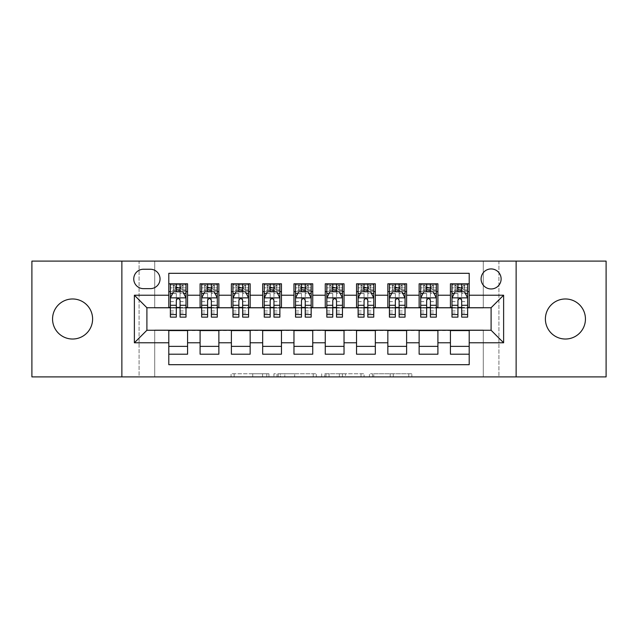 <?xml version="1.0" encoding="UTF-8"?>
<svg xmlns="http://www.w3.org/2000/svg" width="638" height="638" viewBox="0 0 638 638"><rect width="100%" height="100%" fill="white"/><g stroke="black" fill="none" stroke-linecap="round" stroke-linejoin="round"><path stroke-width="0.48" stroke-dasharray="3.19 2.39" d="M268.933 376.891L234.154 376.891L268.933 376.891L268.933 373.756L252.736 373.756L252.736 376.891L252.736 373.756L268.933 373.756L268.933 376.891L268.933 373.756L252.736 373.756L252.736 376.891L252.736 373.756L268.933 373.756L234.154 373.756L268.933 373.756M565.42 339.025A20.025 20.025 0 0 1 545.394 319A20.025 20.025 0 0 1 565.42 298.975A20.025 20.025 0 0 1 585.445 319A20.025 20.025 0 0 1 565.42 339.025M72.58 339.025A20.025 20.025 0 0 1 52.555 319A20.025 20.025 0 0 1 72.58 298.975A20.025 20.025 0 0 1 92.606 319A20.025 20.025 0 0 1 72.58 339.025M491.1 268.933A10.017 10.017 0 0 0 481.092 278.95A10.017 10.017 0 0 0 491.1 288.958A10.017 10.017 0 0 0 501.117 278.95A10.017 10.017 0 0 0 491.1 268.933M408.767 376.891L372.52 376.891L408.767 376.891L408.767 373.756L393.255 373.756L411.837 373.756L411.837 376.891L411.837 373.756L372.52 373.756L411.837 373.756L411.837 376.891L411.837 373.756L408.767 373.756L408.767 376.891M390.185 376.891L373.748 376.891L390.185 376.891L390.185 373.756L393.255 373.756L390.185 373.756L390.185 376.891L390.185 373.756L373.748 373.756L373.748 376.891L373.748 373.756L390.185 373.756L390.185 376.891M369.45 376.891L372.52 376.891L369.45 376.891L369.45 373.756L372.52 373.756L369.45 373.756L369.45 376.891M231.076 376.891L234.154 376.891L231.076 376.891L231.076 373.756L234.154 373.756L231.076 373.756L231.076 376.891M483.277 376.891L498.924 376.891L498.924 261.109L606.1 261.109L606.1 376.891L498.924 376.891L498.924 261.109L483.277 261.109L483.277 308.05L154.723 308.05L154.723 261.109L483.277 261.109L483.277 308.05L154.723 308.05L154.723 261.109L139.076 261.109L139.076 376.891L31.9 376.891L31.9 261.109L139.076 261.109L139.076 376.891L154.723 376.891L154.723 329.95L483.277 329.95L483.277 376.891L154.723 376.891L154.723 329.95L483.277 329.95L483.277 376.891M316.312 376.891L313.242 376.891L316.312 376.891L316.312 373.756L316.312 376.891M276.996 376.891L313.242 376.891L273.925 376.891L276.996 376.891L276.996 373.756L316.312 373.756L273.925 373.756L273.925 376.891L273.925 373.756L276.996 373.756L276.996 376.891M324.758 376.891L364.075 376.891L321.688 376.891L324.758 376.891L324.758 373.756L364.075 373.756L364.075 376.891L364.075 373.756L345.493 373.756L345.493 376.891M450.428 283.798L469.201 283.798L469.201 291.622L450.428 291.622L450.428 283.798M419.134 283.798L437.907 283.798L437.907 291.622L419.134 291.622L419.134 283.798M387.84 283.798L406.613 283.798L406.613 291.622L387.84 291.622L387.84 283.798M356.546 283.798L375.327 283.798L375.327 291.622L356.546 291.622L356.546 283.798M325.26 283.798L344.034 283.798L344.034 291.622L325.26 291.622L325.26 283.798M293.966 283.798L312.74 283.798L312.74 291.622L293.966 291.622L293.966 283.798M262.673 283.798L281.454 283.798L281.454 291.622L262.673 291.622L262.673 283.798M231.387 283.798L250.16 283.798L250.16 291.622L231.387 291.622L231.387 283.798M200.093 283.798L218.866 283.798L218.866 291.622L200.093 291.622L200.093 283.798M168.799 354.202L168.799 346.378L187.572 346.378L187.572 354.202L168.799 354.202L168.799 364.689L469.201 364.689L469.201 354.202L450.428 354.202L450.428 346.378L469.201 346.378L469.201 354.202M218.866 354.202L200.093 354.202L200.093 346.378L218.866 346.378L218.866 354.202M250.16 354.202L231.387 354.202L231.387 346.378L250.16 346.378L250.16 354.202M281.454 354.202L262.673 354.202L262.673 346.378L281.454 346.378L281.454 354.202M312.74 354.202L293.966 354.202L293.966 346.378L312.74 346.378L312.74 354.202M344.034 354.202L325.26 354.202L325.26 346.378L344.034 346.378L344.034 354.202M375.327 354.202L356.546 354.202L356.546 346.378L375.327 346.378L375.327 354.202M406.613 354.202L387.84 354.202L387.84 346.378L406.613 346.378L406.613 354.202M437.907 354.202L419.134 354.202L419.134 346.378L437.907 346.378L437.907 354.202M450.428 346.378L450.428 330.58L491.1 330.269L491.1 307.731L437.907 307.731L437.907 291.622M437.907 307.42L406.613 307.731L406.613 291.622M406.613 307.42L375.327 307.731L375.327 291.622M375.327 307.42L344.034 307.731L344.034 291.622M344.034 307.42L312.74 307.731L312.74 291.622M312.74 307.42L281.454 307.731L281.454 291.622M281.454 307.42L250.16 307.731L250.16 291.622M250.16 307.42L218.866 307.731L218.866 291.622M168.799 283.798L187.572 283.798L187.572 291.622L168.799 291.622L168.799 273.311L469.201 273.311L469.201 283.798M419.134 346.378L419.134 330.58L450.428 330.58M387.84 346.378L387.84 330.58L419.134 330.58M356.546 346.378L356.546 330.58L387.84 330.58M325.26 346.378L325.26 330.58L356.546 330.58M293.966 346.378L293.966 330.58L325.26 330.58M262.673 346.378L262.673 330.58L293.966 330.58M231.387 346.378L231.387 330.58L262.673 330.58M200.093 346.378L200.093 330.58L231.387 330.58M218.866 307.42L187.572 307.731L187.572 291.622M168.799 346.378L168.799 330.58L200.093 330.58M187.572 307.42L146.899 307.731L146.899 330.269L168.799 330.58M180.068 291.622L170.362 291.622L170.362 287.866L176.311 287.866L176.311 283.798L186.009 283.798L170.362 283.798L170.362 291.622L176.311 291.622M168.799 307.42L168.799 291.622M170.362 307.42L176.311 307.42M180.068 307.42L186.009 307.42M187.572 346.378L187.572 330.58M201.656 307.42L207.605 307.42M211.353 307.42L217.303 307.42M211.353 291.622L201.656 291.622L201.656 287.866L207.605 287.866L207.605 283.798L217.303 283.798L201.656 283.798L201.656 291.622L207.605 291.622M200.093 307.42L200.093 291.622M218.866 346.378L218.866 330.58M250.16 346.378L250.16 330.58M231.387 307.42L231.387 291.622M242.647 291.622L232.95 291.622L232.95 287.866L238.891 287.866L238.891 283.798L248.597 283.798L232.95 283.798L232.95 291.622L238.891 291.622M232.95 307.42L238.891 307.42M242.647 307.42L248.597 307.42M281.454 346.378L281.454 330.58M262.673 307.42L262.673 291.622M273.941 291.622L264.244 291.622L264.244 287.866L270.185 287.866L270.185 283.798L279.883 283.798L264.244 283.798L264.244 291.622L270.185 291.622M264.244 307.42L270.185 307.42M273.941 307.42L279.883 307.42M312.74 346.378L312.74 330.58M293.966 307.42L293.966 291.622M305.235 291.622L295.53 291.622L295.53 287.866L301.479 287.866L301.479 283.798L311.177 283.798L295.53 283.798L295.53 291.622L301.479 291.622M295.53 307.42L301.479 307.42M305.235 307.42L311.177 307.42M344.034 346.378L344.034 330.58M325.26 307.42L325.26 291.622M336.521 291.622L326.823 291.622L326.823 287.866L332.765 287.866L332.765 283.798L342.47 283.798L326.823 283.798L326.823 291.622L332.765 291.622M326.823 307.42L332.765 307.42M336.521 307.42L342.47 307.42M375.327 346.378L375.327 330.58M356.546 307.42L356.546 291.622M367.815 291.622L358.117 291.622L358.117 287.866L364.059 287.866L364.059 283.798L373.756 283.798L358.117 283.798L358.117 291.622L364.059 291.622M358.117 307.42L364.059 307.42M367.815 307.42L373.756 307.42M406.613 346.378L406.613 330.58M387.84 307.42L387.84 291.622M399.109 291.622L389.403 291.622L389.403 287.866L395.353 287.866L395.353 283.798L405.05 283.798L389.403 283.798L389.403 291.622L395.353 291.622M389.403 307.42L395.353 307.42M399.109 307.42L405.05 307.42M437.907 346.378L437.907 330.58M419.134 307.42L419.134 291.622M430.395 291.622L420.697 291.622L420.697 287.866L426.647 287.866L426.647 283.798L436.344 283.798L420.697 283.798L420.697 291.622L426.647 291.622M420.697 307.42L426.647 307.42M430.395 307.42L436.344 307.42M469.201 346.378L469.201 330.58M450.428 307.42L450.428 291.622M469.201 307.42L469.201 291.622M461.689 291.622L451.991 291.622L451.991 287.866L457.932 287.866L457.932 283.798L467.638 283.798L451.991 283.798L451.991 291.622L457.932 291.622M451.991 307.42L457.932 307.42M461.689 307.42L467.638 307.42M143.454 269.244A9.698 9.698 0 0 0 133.757 278.95A9.698 9.698 0 0 0 143.454 288.647L150.337 288.647A9.698 9.698 0 0 0 160.042 278.95A9.698 9.698 0 0 0 150.337 269.244L143.454 269.244M121.866 376.891L121.866 261.109M516.134 261.109L516.134 376.891M280.377 376.891L284.827 376.891L280.377 376.891L280.377 373.756L278.224 373.756L278.224 376.891L278.224 373.756L284.827 373.756L280.377 373.756L280.377 376.891M284.827 376.891L294.66 376.891L284.827 376.891L284.827 373.756L294.66 373.756L294.66 376.891L294.66 373.756L284.827 373.756L284.827 376.891M324.758 373.756L342.423 373.756L342.423 376.891L342.423 373.756L339.352 373.756L342.423 373.756L342.423 376.891L342.423 373.756L345.493 373.756M325.986 373.756L325.986 376.891L325.986 373.756M321.688 373.756L321.688 376.891L321.688 373.756M170.362 298.034L170.362 313.051L170.362 298.034L173.496 291.773L182.883 291.773L186.009 298.034L186.009 313.051L186.009 298.034M170.362 317.126L170.362 287.866L186.009 287.866L186.009 291.622L170.362 291.622L171.12 290.521L185.251 290.521L171.12 290.521M186.009 317.126L186.009 287.866L180.068 287.866L180.068 283.798M180.538 287.236L180.538 288.177L175.841 288.177L175.841 287.236L180.538 287.236L182.883 284.891L182.883 290.521L182.883 284.891L185.251 284.891L186.009 283.798L186.009 291.622L185.251 290.521M182.883 284.891L171.12 284.891L170.362 283.798L176.311 283.798M176.311 287.866L176.311 293.56L170.362 293.56M186.009 293.56L180.068 293.56L180.068 287.866M172.635 293.496L176.311 293.496L176.311 291.773M180.068 291.773L180.068 293.496L183.744 293.496M176.311 317.126L176.311 293.56M180.068 293.56L180.068 317.126M176.311 293.496L176.311 300.378C177.555 298.01 178.807 298.01 180.068 300.378L180.068 293.496M175.841 287.236L173.496 284.891L173.496 290.521L175.841 288.177M173.496 284.891L173.496 290.521M171.12 284.891L185.251 284.891M182.883 290.521L180.538 288.177M201.656 298.034L201.656 313.051L201.656 298.034L204.782 291.773L214.177 291.773L217.303 298.034L217.303 313.051L217.303 298.034M201.656 317.126L201.656 287.866L217.303 287.866L217.303 291.622L201.656 291.622L202.413 290.521L216.545 290.521L202.413 290.521M217.303 317.126L217.303 287.866L211.353 287.866L211.353 283.798M211.824 287.236L211.824 288.177L207.135 288.177L207.135 287.236L211.824 287.236L214.177 284.891L214.177 290.521L214.177 284.891L216.545 284.891L217.303 283.798L217.303 291.622L216.545 290.521M214.177 284.891L202.413 284.891L201.656 283.798L207.605 283.798M207.605 287.866L207.605 293.56L201.656 293.56M217.303 293.56L211.353 293.56L211.353 287.866M203.929 293.496L207.605 293.496L207.605 291.773M211.353 291.773L211.353 293.496L215.038 293.496M207.605 317.126L207.605 293.56M211.353 293.56L211.353 317.126M207.605 293.496L207.605 300.378C208.849 298.01 210.101 298.01 211.353 300.378L211.353 293.496M207.135 287.236L204.782 284.891L204.782 290.521L207.135 288.177M204.782 284.891L204.782 290.521M202.413 284.891L216.545 284.891M214.177 290.521L211.824 288.177M232.95 298.034L232.95 313.051L232.95 298.034L236.076 291.773L245.463 291.773L248.597 298.034L248.597 313.051L248.597 298.034M232.95 317.126L232.95 287.866L248.597 287.866L248.597 291.622L232.95 291.622L233.707 290.521L247.839 290.521L233.707 290.521M248.597 317.126L248.597 287.866L242.647 287.866L242.647 283.798M243.118 287.236L243.118 288.177L238.421 288.177L238.421 287.236L243.118 287.236L245.463 284.891L245.463 290.521L245.463 284.891L247.839 284.891L248.597 283.798L248.597 291.622L247.839 290.521M245.463 284.891L233.707 284.891L232.95 283.798L238.891 283.798M238.891 287.866L238.891 293.56L232.95 293.56M248.597 293.56L242.647 293.56L242.647 287.866M235.215 293.496L238.891 293.496L238.891 291.773M242.647 291.773L242.647 293.496L246.324 293.496M238.891 317.126L238.891 293.56M242.647 293.56L242.647 317.126M238.891 293.496L238.891 300.378C240.143 298.01 241.395 298.01 242.647 300.378L242.647 293.496M238.421 287.236L236.076 284.891L236.076 290.521L238.421 288.177M236.076 284.891L236.076 290.521M233.707 284.891L247.839 284.891M245.463 290.521L243.118 288.177M264.244 298.034L264.244 313.051L264.244 298.034L267.37 291.773L276.756 291.773L279.883 298.034L279.883 313.051L279.883 298.034M264.244 317.126L264.244 287.866L279.883 287.866L279.883 291.622L264.244 291.622L264.993 290.521L279.133 290.521L264.993 290.521M279.883 317.126L279.883 287.866L273.941 287.866L273.941 283.798M274.412 287.236L274.412 288.177L269.714 288.177L269.714 287.236L274.412 287.236L276.756 284.891L276.756 290.521L276.756 284.891L279.133 284.891L279.883 283.798L279.883 291.622L279.133 290.521M276.756 284.891L264.993 284.891L264.244 283.798L270.185 283.798M270.185 287.866L270.185 293.56L264.244 293.56M279.883 293.56L273.941 293.56L273.941 287.866M266.509 293.496L270.185 293.496L270.185 291.773M273.941 291.773L273.941 293.496L277.618 293.496M270.185 317.126L270.185 293.56M273.941 293.56L273.941 317.126M270.185 293.496L270.185 300.378C271.437 298.01 272.689 298.01 273.941 300.378L273.941 293.496M269.714 287.236L267.37 284.891L267.37 290.521L269.714 288.177M267.37 284.891L267.37 290.521M264.993 284.891L279.133 284.891M276.756 290.521L274.412 288.177M295.53 298.034L295.53 313.051L295.53 298.034L298.664 291.773L308.05 291.773L311.177 298.034L311.177 313.051L311.177 298.034M295.53 317.126L295.53 287.866L311.177 287.866L311.177 291.622L295.53 291.622L296.287 290.521L310.419 290.521L296.287 290.521M311.177 317.126L311.177 287.866L305.235 287.866L305.235 283.798M305.698 287.236L305.698 288.177L301.008 288.177L301.008 287.236L305.698 287.236L308.05 284.891L308.05 290.521L308.05 284.891L310.419 284.891L311.177 283.798L311.177 291.622L310.419 290.521M308.05 284.891L296.287 284.891L295.53 283.798L301.479 283.798M301.479 287.866L301.479 293.56L295.53 293.56M311.177 293.56L305.235 293.56L305.235 287.866M297.802 293.496L301.479 293.496L301.479 291.773M305.235 291.773L305.235 293.496L308.912 293.496M301.479 317.126L301.479 293.56M305.235 293.56L305.235 317.126M301.479 293.496L301.479 300.378C302.723 298.01 303.975 298.01 305.235 300.378L305.235 293.496M301.008 287.236L298.664 284.891L298.664 290.521L301.008 288.177M298.664 284.891L298.664 290.521M296.287 284.891L310.419 284.891M308.05 290.521L305.698 288.177M326.823 298.034L326.823 313.051L326.823 298.034L329.95 291.773L339.336 291.773L342.47 298.034L342.47 313.051L342.47 298.034M326.823 317.126L326.823 287.866L342.47 287.866L342.47 291.622L326.823 291.622L327.581 290.521L341.713 290.521L327.581 290.521M342.47 317.126L342.47 287.866L336.521 287.866L336.521 283.798M336.992 287.236L336.992 288.177L332.302 288.177L332.302 287.236L336.992 287.236L339.336 284.891L339.336 290.521L339.336 284.891L341.713 284.891L342.47 283.798L342.47 291.622L341.713 290.521M339.336 284.891L327.581 284.891L326.823 283.798L332.765 283.798M332.765 287.866L332.765 293.56L326.823 293.56M342.47 293.56L336.521 293.56L336.521 287.866M329.088 293.496L332.765 293.496L332.765 291.773M336.521 291.773L336.521 293.496L340.198 293.496M332.765 317.126L332.765 293.56M336.521 293.56L336.521 317.126M332.765 293.496L332.765 300.378C334.017 298.01 335.269 298.01 336.521 300.378L336.521 293.496M332.302 287.236L329.95 284.891L329.95 290.521L332.302 288.177M329.95 284.891L329.95 290.521M327.581 284.891L341.713 284.891M339.336 290.521L336.992 288.177M358.117 298.034L358.117 313.051L358.117 298.034L361.244 291.773L370.63 291.773L373.756 298.034L373.756 313.051L373.756 298.034M358.117 317.126L358.117 287.866L373.756 287.866L373.756 291.622L358.117 291.622L358.867 290.521L373.007 290.521L358.867 290.521M373.756 317.126L373.756 287.866L367.815 287.866L367.815 283.798M368.286 287.236L368.286 288.177L363.588 288.177L363.588 287.236L368.286 287.236L370.63 284.891L370.63 290.521L370.63 284.891L373.007 284.891L373.756 283.798L373.756 291.622L373.007 290.521M370.63 284.891L358.867 284.891L358.117 283.798L364.059 283.798M364.059 287.866L364.059 293.56L358.117 293.56M373.756 293.56L367.815 293.56L367.815 287.866M360.382 293.496L364.059 293.496L364.059 291.773M367.815 291.773L367.815 293.496L371.491 293.496M364.059 317.126L364.059 293.56M367.815 293.56L367.815 317.126M364.059 293.496L364.059 300.378C365.311 298.01 366.563 298.01 367.815 300.378L367.815 293.496M363.588 287.236L361.244 284.891L361.244 290.521L363.588 288.177M361.244 284.891L361.244 290.521M358.867 284.891L373.007 284.891M370.63 290.521L368.286 288.177M389.403 298.034L389.403 313.051L389.403 298.034L392.537 291.773L401.924 291.773L405.05 298.034L405.05 313.051L405.05 298.034M389.403 317.126L389.403 287.866L405.05 287.866L405.05 291.622L389.403 291.622L390.161 290.521L404.293 290.521L390.161 290.521M405.05 317.126L405.05 287.866L399.109 287.866L399.109 283.798M399.579 287.236L399.579 288.177L394.882 288.177L394.882 287.236L399.579 287.236L401.924 284.891L401.924 290.521L401.924 284.891L404.293 284.891L405.05 283.798L405.05 291.622L404.293 290.521M401.924 284.891L390.161 284.891L389.403 283.798L395.353 283.798M395.353 287.866L395.353 293.56L389.403 293.56M405.05 293.56L399.109 293.56L399.109 287.866M391.676 293.496L395.353 293.496L395.353 291.773M399.109 291.773L399.109 293.496L402.785 293.496M395.353 317.126L395.353 293.56M399.109 293.56L399.109 317.126M395.353 293.496L395.353 300.378C396.597 298.01 397.849 298.01 399.109 300.378L399.109 293.496M394.882 287.236L392.537 284.891L392.537 290.521L394.882 288.177M392.537 284.891L392.537 290.521M390.161 284.891L404.293 284.891M401.924 290.521L399.579 288.177M420.697 298.034L420.697 313.051L420.697 298.034L423.823 291.773L433.218 291.773L436.344 298.034L436.344 313.051L436.344 298.034M420.697 317.126L420.697 287.866L436.344 287.866L436.344 291.622L420.697 291.622L421.455 290.521L435.587 290.521L421.455 290.521M436.344 317.126L436.344 287.866L430.395 287.866L430.395 283.798M430.865 287.236L430.865 288.177L426.176 288.177L426.176 287.236L430.865 287.236L433.218 284.891L433.218 290.521L433.218 284.891L435.587 284.891L436.344 283.798L436.344 291.622L435.587 290.521M433.218 284.891L421.455 284.891L420.697 283.798L426.647 283.798M426.647 287.866L426.647 293.56L420.697 293.56M436.344 293.56L430.395 293.56L430.395 287.866M422.962 293.496L426.647 293.496L426.647 291.773M430.395 291.773L430.395 293.496L434.071 293.496M426.647 317.126L426.647 293.56M430.395 293.56L430.395 317.126M426.647 293.496L426.647 300.378C427.891 298.01 429.143 298.01 430.395 300.378L430.395 293.496M426.176 287.236L423.823 284.891L423.823 290.521L426.176 288.177M423.823 284.891L423.823 290.521M421.455 284.891L435.587 284.891M433.218 290.521L430.865 288.177M451.991 298.034L451.991 313.051L451.991 298.034L455.117 291.773L464.504 291.773L467.638 298.034L467.638 313.051L467.638 298.034M451.991 317.126L451.991 287.866L467.638 287.866L467.638 291.622L451.991 291.622L452.749 290.521L466.88 290.521L452.749 290.521M467.638 317.126L467.638 287.866L461.689 287.866L461.689 283.798M462.159 287.236L462.159 288.177L457.462 288.177L457.462 287.236L462.159 287.236L464.504 284.891L464.504 290.521L464.504 284.891L466.88 284.891L467.638 283.798L467.638 291.622L466.88 290.521M464.504 284.891L452.749 284.891L451.991 283.798L457.932 283.798M457.932 287.866L457.932 293.56L451.991 293.56M467.638 293.56L461.689 293.56L461.689 287.866M454.256 293.496L457.932 293.496L457.932 291.773M461.689 291.773L461.689 293.496L465.365 293.496M457.932 317.126L457.932 293.56M461.689 293.56L461.689 317.126M457.932 293.496L457.932 300.378C459.185 298.01 460.437 298.01 461.689 300.378L461.689 293.496M457.462 287.236L455.117 284.891L455.117 290.521L457.462 288.177M455.117 284.891L455.117 290.521M452.749 284.891L466.88 284.891M464.504 290.521L462.159 288.177M266.788 373.756L266.788 376.891L266.788 373.756M262.561 373.756L262.561 376.891L262.561 373.756M234.154 373.756L234.154 376.891L234.154 373.756M313.242 373.756L313.242 376.891L313.242 373.756M361.004 373.756L361.004 376.891L361.004 373.756M339.352 373.756L339.352 376.891L339.352 373.756M329.056 373.756L329.056 376.891L329.056 373.756M393.255 373.756L393.255 376.891L393.255 373.756M372.52 373.756L372.52 376.891L372.52 373.756M170.442 297.874L185.929 297.874M170.362 310.937L176.311 310.937M180.068 310.937L186.009 310.937M170.362 301.654L176.311 301.654M180.068 301.654L186.009 301.654M186.009 289.859L180.068 289.859M176.311 289.859L170.362 289.859M183.026 284.891L183.026 290.521M173.345 284.891L173.345 290.521M201.736 297.874L217.223 297.874M201.656 310.937L207.605 310.937M211.353 310.937L217.303 310.937M201.656 301.654L207.605 301.654M211.353 301.654L217.303 301.654M217.303 289.859L211.353 289.859M207.605 289.859L201.656 289.859M214.32 284.891L214.32 290.521M204.639 284.891L204.639 290.521M233.029 297.874L248.517 297.874M232.95 310.937L238.891 310.937M242.647 310.937L248.597 310.937M232.95 301.654L238.891 301.654M242.647 301.654L248.597 301.654M248.597 289.859L242.647 289.859M238.891 289.859L232.95 289.859M245.614 284.891L245.614 290.521M235.932 284.891L235.932 290.521M264.315 297.874L279.811 297.874M264.244 310.937L270.185 310.937M273.941 310.937L279.883 310.937M264.244 301.654L270.185 301.654M273.941 301.654L279.883 301.654M279.883 289.859L273.941 289.859M270.185 289.859L264.244 289.859M276.9 284.891L276.9 290.521M267.218 284.891L267.218 290.521M295.609 297.874L311.097 297.874M295.53 310.937L301.479 310.937M305.235 310.937L311.177 310.937M295.53 301.654L301.479 301.654M305.235 301.654L311.177 301.654M311.177 289.859L305.235 289.859M301.479 289.859L295.53 289.859M308.194 284.891L308.194 290.521M298.512 284.891L298.512 290.521M326.903 297.874L342.391 297.874M326.823 310.937L332.765 310.937M336.521 310.937L342.47 310.937M326.823 301.654L332.765 301.654M336.521 301.654L342.47 301.654M342.47 289.859L336.521 289.859M332.765 289.859L326.823 289.859M339.488 284.891L339.488 290.521M329.806 284.891L329.806 290.521M358.189 297.874L373.685 297.874M358.117 310.937L364.059 310.937M367.815 310.937L373.756 310.937M358.117 301.654L364.059 301.654M367.815 301.654L373.756 301.654M373.756 289.859L367.815 289.859M364.059 289.859L358.117 289.859M370.782 284.891L370.782 290.521M361.1 284.891L361.1 290.521M389.483 297.874L404.971 297.874M389.403 310.937L395.353 310.937M399.109 310.937L405.05 310.937M389.403 301.654L395.353 301.654M399.109 301.654L405.05 301.654M405.05 289.859L399.109 289.859M395.353 289.859L389.403 289.859M402.068 284.891L402.068 290.521M392.386 284.891L392.386 290.521M420.777 297.874L436.264 297.874M420.697 310.937L426.647 310.937M430.395 310.937L436.344 310.937M420.697 301.654L426.647 301.654M430.395 301.654L436.344 301.654M436.344 289.859L430.395 289.859M426.647 289.859L420.697 289.859M433.361 284.891L433.361 290.521M423.68 284.891L423.68 290.521M452.071 297.874L467.558 297.874M451.991 310.937L457.932 310.937M461.689 310.937L467.638 310.937M451.991 301.654L457.932 301.654M461.689 301.654L467.638 301.654M467.638 289.859L461.689 289.859M457.932 289.859L451.991 289.859M464.655 284.891L464.655 290.521M454.974 284.891L454.974 290.521M170.362 313.051L176.311 313.051M180.068 313.051L186.009 313.051M201.656 313.051L207.605 313.051M211.353 313.051L217.303 313.051M232.95 313.051L238.891 313.051M242.647 313.051L248.597 313.051M264.244 313.051L270.185 313.051M273.941 313.051L279.883 313.051M295.53 313.051L301.479 313.051M305.235 313.051L311.177 313.051M326.823 313.051L332.765 313.051M336.521 313.051L342.47 313.051M358.117 313.051L364.059 313.051M367.815 313.051L373.756 313.051M389.403 313.051L395.353 313.051M399.109 313.051L405.05 313.051M420.697 313.051L426.647 313.051M430.395 313.051L436.344 313.051M451.991 313.051L457.932 313.051M461.689 313.051L467.638 313.051"/><path stroke-width="0.96" d="M565.42 298.975A20.025 20.025 0 0 0 545.394 319A20.025 20.025 0 0 0 565.42 339.025A20.025 20.025 0 0 0 585.445 319A20.025 20.025 0 0 0 565.42 298.975M72.58 298.975A20.025 20.025 0 0 0 52.555 319A20.025 20.025 0 0 0 72.58 339.025A20.025 20.025 0 0 0 92.606 319A20.025 20.025 0 0 0 72.58 298.975M491.1 268.933A10.017 10.017 0 0 0 481.092 278.95A10.017 10.017 0 0 0 491.1 288.958A10.017 10.017 0 0 0 501.117 278.95A10.017 10.017 0 0 0 491.1 268.933M516.134 376.891L606.1 376.891L606.1 261.109L516.134 261.109L516.134 376.891L121.866 376.891L121.866 261.109L31.9 261.109L31.9 376.891L121.866 376.891M469.201 283.798L450.428 283.798L450.428 295.219L437.907 295.219L437.907 307.731L450.428 307.731L450.428 295.219M437.907 295.219L437.907 283.798L419.134 283.798L419.134 295.219L406.613 295.219L406.613 307.731L419.134 307.731L419.134 295.219M406.613 295.219L406.613 283.798L387.84 283.798L387.84 295.219L375.327 295.219L375.327 307.731L387.84 307.731L387.84 295.219M375.327 295.219L375.327 283.798L356.546 283.798L356.546 295.219L344.034 295.219L344.034 307.731L356.546 307.731L356.546 295.219M344.034 295.219L344.034 283.798L325.26 283.798L325.26 295.219L312.74 295.219L312.74 307.731L325.26 307.731L325.26 295.219M312.74 295.219L312.74 283.798L293.966 283.798L293.966 295.219L281.454 295.219L281.454 307.731L293.966 307.731L293.966 295.219M281.454 295.219L281.454 283.798L262.673 283.798L262.673 295.219L250.16 295.219L250.16 307.731L262.673 307.731L262.673 295.219M250.16 295.219L250.16 283.798L231.387 283.798L231.387 295.219L218.866 295.219L218.866 307.731L231.387 307.731L231.387 295.219M218.866 295.219L218.866 283.798L200.093 283.798L200.093 307.731L187.572 307.731L187.572 283.798L168.799 283.798M168.799 354.202L187.572 354.202L187.572 330.269L200.093 330.269L200.093 354.202L218.866 354.202L218.866 330.269L231.387 330.269L231.387 342.781L218.866 342.781M231.387 342.781L231.387 354.202L250.16 354.202L250.16 330.269L262.673 330.269L262.673 342.781L250.16 342.781M262.673 342.781L262.673 354.202L281.454 354.202L281.454 330.269L293.966 330.269L293.966 342.781L281.454 342.781M293.966 342.781L293.966 354.202L312.74 354.202L312.74 330.269L325.26 330.269L325.26 342.781L312.74 342.781M325.26 342.781L325.26 354.202L344.034 354.202L344.034 330.269L356.546 330.269L356.546 342.781L344.034 342.781M356.546 342.781L356.546 354.202L375.327 354.202L375.327 330.269L387.84 330.269L387.84 342.781L375.327 342.781M387.84 342.781L387.84 354.202L406.613 354.202L406.613 330.269L419.134 330.269L419.134 342.781L406.613 342.781M419.134 342.781L419.134 354.202L437.907 354.202L437.907 330.269L450.428 330.269L450.428 342.781L437.907 342.781M143.454 288.647L150.337 288.647A9.698 9.698 0 0 0 160.042 278.95A9.698 9.698 0 0 0 150.337 269.244L143.454 269.244A9.698 9.698 0 0 0 133.757 278.95A9.698 9.698 0 0 0 143.454 288.647M516.134 261.109L121.866 261.109M469.201 295.219L469.201 273.311L168.799 273.311L168.799 307.731L146.899 307.731L146.899 330.269L168.799 330.269L168.799 364.689L469.201 364.689L469.201 330.269L491.1 330.269L491.1 307.731L469.201 307.731L469.201 295.219L503.621 295.219L503.621 342.781L469.201 342.781M168.799 342.781L134.379 342.781L134.379 295.219L168.799 295.219M450.428 342.781L450.428 354.202L469.201 354.202M168.799 291.622L170.362 291.622M176.311 291.622L180.068 291.622M186.009 291.622L187.572 291.622M168.799 307.42L170.362 307.42M176.311 307.42L180.068 307.42M186.009 307.42L187.572 307.42M168.799 330.58L187.572 330.58M168.799 346.378L187.572 346.378M200.093 307.42L201.656 307.42M207.605 307.42L211.353 307.42M217.303 307.42L218.866 307.42M200.093 291.622L201.656 291.622M207.605 291.622L211.353 291.622M217.303 291.622L218.866 291.622M200.093 330.58L218.866 330.58M200.093 346.378L218.866 346.378M231.387 330.58L250.16 330.58M231.387 346.378L250.16 346.378M231.387 291.622L232.95 291.622M238.891 291.622L242.647 291.622M248.597 291.622L250.16 291.622M231.387 307.42L232.95 307.42M238.891 307.42L242.647 307.42M248.597 307.42L250.16 307.42M262.673 330.58L281.454 330.58M262.673 346.378L281.454 346.378M262.673 291.622L264.244 291.622M270.185 291.622L273.941 291.622M279.883 291.622L281.454 291.622M262.673 307.42L264.244 307.42M270.185 307.42L273.941 307.42M279.883 307.42L281.454 307.42M293.966 330.58L312.74 330.58M293.966 346.378L312.74 346.378M293.966 291.622L295.53 291.622M301.479 291.622L305.235 291.622M311.177 291.622L312.74 291.622M293.966 307.42L295.53 307.42M301.479 307.42L305.235 307.42M311.177 307.42L312.74 307.42M325.26 330.58L344.034 330.58M325.26 346.378L344.034 346.378M325.26 291.622L326.823 291.622M332.765 291.622L336.521 291.622M342.47 291.622L344.034 291.622M325.26 307.42L326.823 307.42M332.765 307.42L336.521 307.42M342.47 307.42L344.034 307.42M356.546 330.58L375.327 330.58M356.546 346.378L375.327 346.378M356.546 291.622L358.117 291.622M364.059 291.622L367.815 291.622M373.756 291.622L375.327 291.622M356.546 307.42L358.117 307.42M364.059 307.42L367.815 307.42M373.756 307.42L375.327 307.42M387.84 330.58L406.613 330.58M387.84 346.378L406.613 346.378M387.84 291.622L389.403 291.622M395.353 291.622L399.109 291.622M405.05 291.622L406.613 291.622M387.84 307.42L389.403 307.42M395.353 307.42L399.109 307.42M405.05 307.42L406.613 307.42M419.134 330.58L437.907 330.58M419.134 346.378L437.907 346.378M419.134 291.622L420.697 291.622M426.647 291.622L430.395 291.622M436.344 291.622L437.907 291.622M419.134 307.42L420.697 307.42M426.647 307.42L430.395 307.42M436.344 307.42L437.907 307.42M450.428 330.58L469.201 330.58M450.428 346.378L469.201 346.378M450.428 291.622L451.991 291.622M457.932 291.622L461.689 291.622M467.638 291.622L469.201 291.622M450.428 307.42L451.991 307.42M457.932 307.42L461.689 307.42M467.638 307.42L469.201 307.42M146.899 307.731L134.379 295.219M146.899 330.269L134.379 342.781M503.621 295.219L491.1 307.731M503.621 342.781L491.1 330.269M180.068 287.866L176.311 287.866M186.009 314.574L180.068 314.574L180.068 317.126L186.009 317.126L186.009 298.034L182.883 291.773L173.496 291.773L170.362 298.034L170.362 317.126L176.311 317.126L176.311 314.574L170.362 314.574M170.362 298.034L170.362 283.798M186.009 298.034L186.009 283.798M176.311 291.773L176.311 283.798M180.068 283.798L180.068 291.773M180.068 314.574L180.068 300.378C178.815 297.97 177.563 297.97 176.311 300.378L176.311 314.574M211.353 287.866L207.605 287.866M217.303 314.574L211.353 314.574L211.353 317.126L217.303 317.126L217.303 298.034L214.177 291.773L204.782 291.773L201.656 298.034L201.656 317.126L207.605 317.126L207.605 314.574L201.656 314.574M201.656 298.034L201.656 283.798M217.303 298.034L217.303 283.798M207.605 291.773L207.605 283.798M211.353 283.798L211.353 291.773M211.353 314.574L211.353 300.378C210.109 297.97 208.857 297.97 207.605 300.378L207.605 314.574M242.647 287.866L238.891 287.866M248.597 314.574L242.647 314.574L242.647 317.126L248.597 317.126L248.597 298.034L245.463 291.773L236.076 291.773L232.95 298.034L232.95 317.126L238.891 317.126L238.891 314.574L232.95 314.574M232.95 298.034L232.95 283.798M248.597 298.034L248.597 283.798M238.891 291.773L238.891 283.798M242.647 283.798L242.647 291.773M242.647 314.574L242.647 300.378C241.395 297.97 240.143 297.97 238.891 300.378L238.891 314.574M273.941 287.866L270.185 287.866M279.883 314.574L273.941 314.574L273.941 317.126L279.883 317.126L279.883 298.034L276.756 291.773L267.37 291.773L264.244 298.034L264.244 317.126L270.185 317.126L270.185 314.574L264.244 314.574M264.244 298.034L264.244 283.798M279.883 298.034L279.883 283.798M270.185 291.773L270.185 283.798M273.941 283.798L273.941 291.773M273.941 314.574L273.941 300.378C272.689 297.97 271.437 297.97 270.185 300.378L270.185 314.574M305.235 287.866L301.479 287.866M311.177 314.574L305.235 314.574L305.235 317.126L311.177 317.126L311.177 298.034L308.05 291.773L298.664 291.773L295.53 298.034L295.53 317.126L301.479 317.126L301.479 314.574L295.53 314.574M295.53 298.034L295.53 283.798M311.177 298.034L311.177 283.798M301.479 291.773L301.479 283.798M305.235 283.798L305.235 291.773M305.235 314.574L305.235 300.378C303.983 297.97 302.731 297.97 301.479 300.378L301.479 314.574M336.521 287.866L332.765 287.866M342.47 314.574L336.521 314.574L336.521 317.126L342.47 317.126L342.47 298.034L339.336 291.773L329.95 291.773L326.823 298.034L326.823 317.126L332.765 317.126L332.765 314.574L326.823 314.574M326.823 298.034L326.823 283.798M342.47 298.034L342.47 283.798M332.765 291.773L332.765 283.798M336.521 283.798L336.521 291.773M336.521 314.574L336.521 300.378C335.277 297.97 334.025 297.97 332.765 300.378L332.765 314.574M367.815 287.866L364.059 287.866M373.756 314.574L367.815 314.574L367.815 317.126L373.756 317.126L373.756 298.034L370.63 291.773L361.244 291.773L358.117 298.034L358.117 317.126L364.059 317.126L364.059 314.574L358.117 314.574M358.117 298.034L358.117 283.798M373.756 298.034L373.756 283.798M364.059 291.773L364.059 283.798M367.815 283.798L367.815 291.773M367.815 314.574L367.815 300.378C366.563 297.97 365.311 297.97 364.059 300.378L364.059 314.574M399.109 287.866L395.353 287.866M405.05 314.574L399.109 314.574L399.109 317.126L405.05 317.126L405.05 298.034L401.924 291.773L392.537 291.773L389.403 298.034L389.403 317.126L395.353 317.126L395.353 314.574L389.403 314.574M389.403 298.034L389.403 283.798M405.05 298.034L405.05 283.798M395.353 291.773L395.353 283.798M399.109 283.798L399.109 291.773M399.109 314.574L399.109 300.378C397.857 297.97 396.605 297.97 395.353 300.378L395.353 314.574M430.395 287.866L426.647 287.866M436.344 314.574L430.395 314.574L430.395 317.126L436.344 317.126L436.344 298.034L433.218 291.773L423.823 291.773L420.697 298.034L420.697 317.126L426.647 317.126L426.647 314.574L420.697 314.574M420.697 298.034L420.697 283.798M436.344 298.034L436.344 283.798M426.647 291.773L426.647 283.798M430.395 283.798L430.395 291.773M430.395 314.574L430.395 300.378C429.151 297.97 427.899 297.97 426.647 300.378L426.647 314.574M461.689 287.866L457.932 287.866M467.638 314.574L461.689 314.574L461.689 317.126L467.638 317.126L467.638 298.034L464.504 291.773L455.117 291.773L451.991 298.034L451.991 317.126L457.932 317.126L457.932 314.574L451.991 314.574M451.991 298.034L451.991 283.798M467.638 298.034L467.638 283.798M457.932 291.773L457.932 283.798M461.689 283.798L461.689 291.773M461.689 314.574L461.689 300.378C460.437 297.97 459.185 297.97 457.932 300.378L457.932 314.574M200.093 342.781L187.572 342.781M200.093 295.219L187.572 295.219M185.929 297.874L170.442 297.874M170.362 293.496L172.635 293.496M183.744 293.496L186.009 293.496M176.311 305.291L170.362 305.291M186.009 305.291L180.068 305.291M180.068 289.859L176.311 289.859M217.223 297.874L201.736 297.874M201.656 293.496L203.929 293.496M215.038 293.496L217.303 293.496M207.605 305.291L201.656 305.291M217.303 305.291L211.353 305.291M211.353 289.859L207.605 289.859M248.517 297.874L233.029 297.874M232.95 293.496L235.215 293.496M246.324 293.496L248.597 293.496M238.891 305.291L232.95 305.291M248.597 305.291L242.647 305.291M242.647 289.859L238.891 289.859M279.811 297.874L264.315 297.874M264.244 293.496L266.509 293.496M277.618 293.496L279.883 293.496M270.185 305.291L264.244 305.291M279.883 305.291L273.941 305.291M273.941 289.859L270.185 289.859M311.097 297.874L295.609 297.874M295.53 293.496L297.802 293.496M308.912 293.496L311.177 293.496M301.479 305.291L295.53 305.291M311.177 305.291L305.235 305.291M305.235 289.859L301.479 289.859M342.391 297.874L326.903 297.874M326.823 293.496L329.088 293.496M340.198 293.496L342.47 293.496M332.765 305.291L326.823 305.291M342.47 305.291L336.521 305.291M336.521 289.859L332.765 289.859M373.685 297.874L358.189 297.874M358.117 293.496L360.382 293.496M371.491 293.496L373.756 293.496M364.059 305.291L358.117 305.291M373.756 305.291L367.815 305.291M367.815 289.859L364.059 289.859M404.971 297.874L389.483 297.874M389.403 293.496L391.676 293.496M402.785 293.496L405.05 293.496M395.353 305.291L389.403 305.291M405.05 305.291L399.109 305.291M399.109 289.859L395.353 289.859M436.264 297.874L420.777 297.874M420.697 293.496L422.962 293.496M434.071 293.496L436.344 293.496M426.647 305.291L420.697 305.291M436.344 305.291L430.395 305.291M430.395 289.859L426.647 289.859M467.558 297.874L452.071 297.874M451.991 293.496L454.256 293.496M465.365 293.496L467.638 293.496M457.932 305.291L451.991 305.291M467.638 305.291L461.689 305.291M461.689 289.859L457.932 289.859"/></g></svg>
